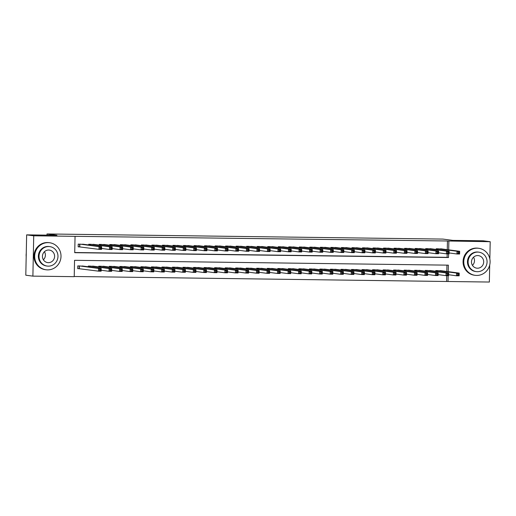 <?xml version="1.0" encoding="UTF-8"?>
<svg xmlns="http://www.w3.org/2000/svg" width="516" height="516" viewBox="0 0 516 516"><rect width="100%" height="100%" fill="white"/><g stroke="black" fill="none" stroke-linecap="round" stroke-linejoin="round"><path stroke-width="0.77" d="M489.71 264.985L489.355 282.039L448.023 281.504L448.146 275.673M74.22 276.499L448.023 281.504M448.23 271.655L448.365 265.153L74.556 260.316L74.214 276.666L32.889 276.131L33.727 235.799L75.059 236.334L74.717 252.685L448.527 257.523L448.604 253.872M33.727 235.799L26.645 234.87L25.8 275.202L32.889 276.131M84.527 244.416L78.213 244.113L78.161 246.841L79.999 246.861M95.06 244.552L88.746 244.249L88.733 244.965M105.587 244.687L99.278 244.384L99.259 245.1M116.119 244.823L109.805 244.526L109.792 245.235M126.646 244.958L120.338 244.661L120.318 245.371M137.179 245.094L130.864 244.797L130.851 245.506M147.711 245.229L141.397 244.932L141.378 245.648M158.238 245.364L151.923 245.068L151.91 245.784M168.771 245.506L162.456 245.203L162.437 245.919M179.297 245.642L172.983 245.339L172.97 246.055M189.83 245.777L183.515 245.474L183.502 246.19M200.356 245.913L194.042 245.616L194.029 246.326M210.889 246.048L204.575 245.751L204.562 246.461M221.416 246.184L215.101 245.887L215.088 246.596M231.948 246.319L225.634 246.022L225.621 246.738M242.475 246.455L236.167 246.158L236.147 246.874M253.008 246.596L246.693 246.293L246.68 247.009M263.534 246.732L257.226 246.429L257.207 247.145M274.067 246.867L267.752 246.564L267.74 247.28M284.6 247.003L278.285 246.706L278.266 247.416M295.126 247.138L288.812 246.841L288.799 247.551M305.659 247.274L299.345 246.977L299.325 247.686M316.185 247.409L309.871 247.112L309.858 247.828M326.718 247.545L320.404 247.248L320.391 247.964M337.245 247.686L330.93 247.383L330.917 248.099M347.778 247.822L341.463 247.519L341.45 248.235M358.304 247.957L351.989 247.654L351.977 248.37M368.837 248.093L362.522 247.796L362.509 248.506M379.363 248.228L373.055 247.932L373.036 248.641M389.896 248.364L383.582 248.067L383.569 248.776M400.422 248.499L394.114 248.202L394.095 248.918M410.955 248.635L404.641 248.338L404.628 249.054M421.482 248.776L415.174 248.473L415.154 249.189M432.015 248.912L425.7 248.609L425.687 249.325M446.611 281.317L446.727 275.654M446.817 271.468L446.946 265.134M442.089 270.848L435.775 270.545L435.762 271.261M431.557 270.707L425.242 270.41L425.229 271.126M421.03 270.571L414.716 270.274L414.703 270.99M410.497 270.436L404.183 270.139L404.17 270.855M399.971 270.3L393.656 270.003L393.637 270.713M389.438 270.165L383.124 269.868L383.111 270.577M378.912 270.029L372.597 269.726L372.578 270.442M368.379 269.894L362.064 269.591L362.051 270.307M357.846 269.758L351.538 269.455L351.519 270.171M347.32 269.616L341.005 269.32L340.992 270.036M336.787 269.481L330.479 269.184L330.459 269.9M326.26 269.346L319.946 269.049L319.933 269.765M315.728 269.21L309.419 268.913L309.4 269.623M305.201 269.075L298.887 268.778L298.874 269.487M294.668 268.939L288.354 268.636L288.341 269.352M284.142 268.804L277.827 268.501L277.814 269.217M273.609 268.668L267.294 268.365L267.282 269.081M263.083 268.526L256.768 268.23L256.749 268.946M252.55 268.391L246.235 268.094L246.222 268.81M242.023 268.255L235.709 267.959L235.689 268.675M231.49 268.12L225.176 267.823L225.163 268.533M220.958 267.985L214.65 267.688L214.63 268.397M210.431 267.849L204.117 267.546L204.104 268.262M199.898 267.714L193.59 267.411L193.571 268.127M189.372 267.578L183.057 267.275L183.045 267.991M178.839 267.436L172.531 267.14L172.512 267.856M168.313 267.301L161.998 267.004L161.985 267.72M157.78 267.165L151.465 266.869L151.452 267.585M147.254 267.03L140.939 266.733L140.926 267.443M136.721 266.895L130.406 266.598L130.393 267.307M126.194 266.759L119.88 266.456L119.867 267.172M115.661 266.624L109.347 266.32L109.334 267.036M105.135 266.488L98.82 266.185L98.801 266.901M94.602 266.346L88.288 266.05L88.275 266.766M84.069 266.211L77.761 265.914L77.703 268.636L79.548 268.662M447.269 249.667L447.456 240.985L75.059 236.334M74.723 252.518L447.108 257.336L447.185 253.859M442.547 249.047L436.233 248.744L436.214 249.46M26.645 234.87L56.921 235.264L47.001 233.961L46.975 235.135M47.001 233.961L442.922 239.089L452.842 240.385L483.111 240.779L490.2 241.707L489.839 258.961M447.456 240.985L490.2 241.707M448.688 249.854L448.868 241.172M447.108 257.336L448.527 257.523M458.176 252.137L458.15 253.227L459.208 253.24L459.227 252.15L458.176 252.137L457.034 251.26L459.666 251.292L459.608 254.02L456.976 253.982L457.034 251.26L438.071 248.77M440.709 248.802L459.666 251.292L459.227 252.15M458.15 253.227L456.976 253.982L449.101 252.95M459.208 253.24L459.608 254.02M458.769 273.951L457.718 273.932L457.698 275.022L458.75 275.034L459.208 273.093L459.156 275.815L456.518 275.783L456.576 273.061L459.208 273.093L440.251 270.603M448.643 274.751L456.518 275.783L457.698 275.022M437.62 270.571L456.576 273.061L457.718 273.932M459.156 275.815L458.75 275.034M476.655 275.434A13.635 13.158 97.5 0 0 490.065 262.747A13.635 13.158 97.5 0 0 478.713 248.293A13.635 13.158 97.5 0 0 477.223 248.183A13.635 13.158 97.5 0 0 463.813 260.864A13.635 13.158 97.5 0 0 475.165 275.325A13.635 13.158 97.5 0 0 476.655 275.434M478.713 248.293L478.003 248.196A13.635 13.158 97.5 0 0 476.513 248.093A13.635 13.158 97.5 0 0 463.104 260.774A13.635 13.158 97.5 0 0 474.456 275.234L475.165 275.325M476.313 271.629L475.662 271.539A9.817 9.475 -82.5 0 1 467.49 261.128A9.817 9.475 -82.5 0 1 477.145 251.995A9.817 9.475 -82.5 0 1 478.216 252.072L478.867 252.163A9.817 9.475 97.5 0 0 477.797 252.085A9.817 9.475 97.5 0 0 468.141 261.212A9.817 9.475 97.5 0 0 476.313 271.629A9.817 9.475 97.5 0 0 477.384 271.7A9.817 9.475 97.5 0 0 487.04 262.573A9.817 9.475 97.5 0 0 478.867 252.163M477.726 255.568A6.327 6.108 97.5 0 0 476.771 268.165A6.327 6.108 97.5 0 0 483.679 262.328A6.327 6.108 97.5 0 0 477.726 255.568M473.52 257.22A6.327 6.108 -82.5 0 1 472.45 265.359M47.562 269.881A13.635 13.158 97.5 0 0 60.972 257.2A13.635 13.158 97.5 0 0 49.62 242.739A13.635 13.158 97.5 0 0 48.13 242.63A13.635 13.158 97.5 0 0 34.72 255.31A13.635 13.158 97.5 0 0 46.072 269.771A13.635 13.158 97.5 0 0 47.562 269.881M49.62 242.739L48.91 242.643A13.635 13.158 97.5 0 0 47.427 242.539A13.635 13.158 97.5 0 0 34.011 255.22A13.635 13.158 97.5 0 0 45.363 269.681L46.072 269.771M47.22 266.075L46.569 265.985A9.817 9.475 -82.5 0 1 38.397 255.575A9.817 9.475 -82.5 0 1 48.053 246.448A9.817 9.475 -82.5 0 1 49.123 246.519L49.775 246.609A9.817 9.475 97.5 0 0 48.704 246.532A9.817 9.475 97.5 0 0 39.048 255.659A9.817 9.475 97.5 0 0 47.22 266.075A9.817 9.475 97.5 0 0 48.291 266.153A9.817 9.475 97.5 0 0 57.947 257.02A9.817 9.475 97.5 0 0 49.775 246.609M48.633 250.021A6.327 6.108 97.5 0 0 47.678 262.612A6.327 6.108 97.5 0 0 54.586 256.775A6.327 6.108 97.5 0 0 48.633 250.021M26.258 253.298A13.635 13.158 97.5 0 0 26.187 256.626M44.428 251.666A6.327 6.108 -82.5 0 1 43.357 259.806M447.643 251.995L447.624 253.085L448.675 253.104L448.701 252.014L447.643 251.995L446.508 251.124L449.139 251.157L449.081 253.878L446.45 253.846L446.508 251.124L427.545 248.635M430.176 248.667L449.139 251.157L448.701 252.014M447.624 253.085L446.45 253.846L438.568 252.814M448.675 253.104L449.081 253.878M437.117 251.86L437.091 252.95L438.148 252.963L438.168 251.873L437.117 251.86L435.975 250.989L438.606 251.021L438.548 253.743L435.917 253.711L435.975 250.989L417.012 248.499M419.65 248.531L438.606 251.021L438.168 251.873M437.091 252.95L435.917 253.711L428.041 252.679M438.148 252.963L438.548 253.743M426.584 251.724L426.564 252.814L427.616 252.827L427.641 251.737L426.584 251.724L425.442 250.847L428.08 250.886L428.022 253.608L425.39 253.575L425.442 250.847L406.485 248.364M409.117 248.396L428.08 250.886L427.641 251.737M426.564 252.814L425.39 253.575L417.508 252.543M427.616 252.827L428.022 253.608M416.057 251.589L416.031 252.679L417.089 252.692L417.109 251.602L416.057 251.589L414.916 250.712L417.547 250.75L417.489 253.472L414.858 253.44L414.916 250.712L395.953 248.228M398.584 248.26L417.547 250.75L417.109 251.602M416.031 252.679L414.858 253.44L406.982 252.408M417.089 252.692L417.489 253.472M448.243 273.809L447.191 273.796L447.166 274.886L448.217 274.899L448.681 272.958L448.623 275.679L445.992 275.647L446.05 272.919L448.681 272.958L429.718 270.468M438.116 274.615L445.992 275.647L447.166 274.886M427.087 270.436L446.05 272.919L447.191 273.796M448.623 275.679L448.217 274.899M437.71 273.673L436.659 273.661L436.639 274.751L437.691 274.764L438.148 272.822L438.09 275.544L435.459 275.512L435.517 272.783L438.148 272.822L419.192 270.332M427.583 274.48L435.459 275.512L436.639 274.751M416.56 270.3L435.517 272.783L436.659 273.661M438.09 275.544L437.691 274.764M427.183 273.538L426.132 273.525L426.106 274.615L427.158 274.628L427.622 272.68L427.564 275.409L424.932 275.376L424.99 272.648L427.622 272.68L408.659 270.197M417.051 274.338L424.932 275.376L426.106 274.615M406.028 270.165L424.99 272.648L426.132 273.525M427.564 275.409L427.158 274.628M416.651 273.403L415.599 273.39L415.573 274.48L416.631 274.493L417.089 272.545L417.031 275.273L414.4 275.241L414.458 272.512L417.089 272.545L398.133 270.062M406.524 274.202L414.4 275.241L415.573 274.48M395.501 270.023L414.458 272.512L415.599 273.39M417.031 275.273L416.631 274.493M405.524 251.453L405.505 252.543L406.556 252.556L406.582 251.466L405.524 251.453L404.383 250.576L407.021 250.608L406.963 253.337L404.331 253.304L404.383 250.576L385.426 248.086M388.058 248.125L407.021 250.608L406.582 251.466M405.505 252.543L404.331 253.304L396.449 252.266M406.556 252.556L406.963 253.337M406.124 273.267L405.066 273.254L405.047 274.344L406.098 274.357L406.563 272.409L406.505 275.138L403.873 275.099L403.931 272.377L406.563 272.409L387.6 269.926M395.991 274.067L403.873 275.099L405.047 274.344M384.968 269.887L403.931 272.377L405.066 273.254M406.505 275.138L406.098 274.357M394.998 251.318L394.972 252.408L396.024 252.421L396.049 251.331L394.998 251.318L393.856 250.441L396.488 250.473L396.43 253.201L393.798 253.169L393.856 250.441L374.893 247.951M377.525 247.99L396.488 250.473L396.049 251.331M394.972 252.408L393.798 253.169L385.923 252.13M396.024 252.421L396.43 253.201M395.591 273.132L394.54 273.119L394.514 274.209L395.572 274.222L396.03 272.274L395.972 275.002L393.34 274.964L393.398 272.242L396.03 272.274L377.073 269.784M385.465 273.932L393.34 274.964L394.514 274.209M374.435 269.752L393.398 272.242L394.54 273.119M395.972 275.002L395.572 274.222M384.465 251.182L384.446 252.272L385.497 252.285L385.517 251.195L384.465 251.182L383.323 250.305L385.955 250.337L385.904 253.066L383.265 253.027L383.323 250.305L364.367 247.815M366.999 247.854L385.955 250.337L385.517 251.195M384.446 252.272L383.265 253.027L375.39 251.995M385.497 252.285L385.904 253.066M385.065 272.996L384.007 272.983L383.988 274.073L385.039 274.086L385.504 272.138L385.446 274.86L382.814 274.828L382.872 272.106L385.504 272.138L366.541 269.649M374.932 273.796L382.814 274.828L383.988 274.073M363.909 269.616L382.872 272.106L384.007 272.983M385.446 274.86L385.039 274.086M373.939 251.047L373.913 252.137L374.964 252.15L374.99 251.06L373.939 251.047L372.797 250.17L375.429 250.202L375.371 252.93L372.739 252.892L372.797 250.17L353.834 247.68M356.466 247.712L375.429 250.202L374.99 251.06M373.913 252.137L372.739 252.892L364.864 251.86M374.964 252.15L375.371 252.93M374.532 272.861L373.481 272.841L373.455 273.932L374.513 273.944L374.971 272.003L374.913 274.725L372.281 274.693L372.339 271.971L374.971 272.003L356.008 269.513M364.406 273.661L372.281 274.693L373.455 273.932M353.376 269.481L372.339 271.971L373.481 272.841M374.913 274.725L374.513 273.944M363.406 250.905L363.387 251.995L364.438 252.014L364.457 250.924L363.406 250.905L362.264 250.034L364.896 250.066L364.844 252.788L362.206 252.756L362.264 250.034L343.308 247.545M345.939 247.577L364.896 250.066L364.457 250.924M363.387 251.995L362.206 252.756L354.331 251.724M364.438 252.014L364.844 252.788M364.006 272.719L362.948 272.706L362.929 273.796L363.98 273.809L364.444 271.868L364.386 274.589L361.755 274.557L361.806 271.829L364.444 271.868L345.481 269.378M353.873 273.525L361.755 274.557L362.929 273.796M342.85 269.346L361.806 271.829L362.948 272.706M364.386 274.589L363.98 273.809M352.88 250.77L352.854 251.86L353.905 251.873L353.931 250.782L352.88 250.77L351.738 249.899L354.369 249.931L354.311 252.653L351.68 252.621L351.738 249.899L332.775 247.409M335.406 247.441L354.369 249.931L353.931 250.782M352.854 251.86L351.68 252.621L343.798 251.589M353.905 251.873L354.311 252.653M353.473 272.583L352.422 272.571L352.396 273.661L353.454 273.673L353.912 271.732L353.853 274.454L351.222 274.422L351.28 271.693L353.912 271.732L334.948 269.242M343.346 273.39L351.222 274.422L352.396 273.661M332.317 269.21L351.28 271.693L352.422 272.571M353.853 274.454L353.454 273.673M342.347 250.634L342.327 251.724L343.379 251.737L343.398 250.647L342.347 250.634L341.205 249.757L343.837 249.796L343.779 252.518L341.147 252.485L341.205 249.757L322.248 247.274M324.88 247.306L343.837 249.796L343.398 250.647M342.327 251.724L341.147 252.485L333.272 251.453M343.379 251.737L343.779 252.518M342.947 272.448L341.889 272.435L341.869 273.525L342.921 273.538L343.379 271.59L343.327 274.319L340.695 274.286L340.747 271.558L343.379 271.59L324.422 269.107M332.814 273.248L340.695 274.286L341.869 273.525M321.791 269.075L340.747 271.558L341.889 272.435M343.327 274.319L342.921 273.538M331.82 250.499L331.794 251.589L332.846 251.602L332.872 250.512L331.82 250.499L330.679 249.621L333.31 249.66L333.252 252.382L330.621 252.35L330.679 249.621L311.716 247.138M314.347 247.17L333.31 249.66L332.872 250.512M331.794 251.589L330.621 252.35L322.739 251.318M332.846 251.602L333.252 252.382M332.414 272.313L331.362 272.3L331.337 273.39L332.388 273.403L332.852 271.455L332.794 274.183L330.163 274.151L330.221 271.422L332.852 271.455L313.889 268.971M322.287 273.112L330.163 274.151L331.337 273.39M311.258 268.933L330.221 271.422L331.362 272.3M332.794 274.183L332.388 273.403M321.287 250.363L321.262 251.453L322.319 251.466L322.339 250.376L321.287 250.363L320.146 249.486L322.777 249.518L322.719 252.247L320.088 252.214L320.146 249.486L301.183 246.996M303.821 247.035L322.777 249.518L322.339 250.376M321.262 251.453L320.088 252.214L312.212 251.176M322.319 251.466L322.719 252.247M321.881 272.177L320.829 272.164L320.81 273.254L321.861 273.267L322.319 271.319L322.268 274.048L319.63 274.009L319.688 271.287L322.319 271.319L303.363 268.836M311.754 272.977L319.63 274.009L320.81 273.254M300.731 268.797L319.688 271.287L320.829 272.164M322.268 274.048L321.861 273.267M310.755 250.228L310.735 251.318L311.787 251.331L311.812 250.241L310.755 250.228L309.619 249.351L312.251 249.383L312.193 252.111L309.561 252.079L309.619 249.351L290.656 246.861M293.288 246.9L312.251 249.383L311.812 250.241M310.735 251.318L309.561 252.079L301.679 251.04M311.787 251.331L312.193 252.111M311.354 272.042L310.303 272.029L310.277 273.119L311.329 273.132L311.793 271.184L311.735 273.912L309.103 273.873L309.161 271.152L311.793 271.184L292.83 268.694M301.228 272.841L309.103 273.873L310.277 273.119M290.198 268.662L309.161 271.152L310.303 272.029M311.735 273.912L311.329 273.132M300.228 250.092L300.202 251.182L301.26 251.195L301.28 250.105L300.228 250.092L299.087 249.215L301.718 249.247L301.66 251.976L299.028 251.937L299.087 249.215L280.124 246.725M282.762 246.764L301.718 249.247L301.28 250.105M300.202 251.182L299.028 251.937L291.153 250.905M301.26 251.195L301.66 251.976M300.822 271.906L299.77 271.893L299.751 272.977L300.802 272.996L301.26 271.048L301.202 273.77L298.57 273.738L298.629 271.016L301.26 271.048L282.304 268.559M290.695 272.706L298.57 273.738L299.751 272.977M279.672 268.526L298.629 271.016L299.77 271.893M301.202 273.77L300.802 272.996M289.695 249.957L289.676 251.047L290.727 251.06L290.753 249.97L289.695 249.957L288.554 249.08L291.192 249.112L291.134 251.84L288.502 251.802L288.554 249.08L269.597 246.59M272.229 246.622L291.192 249.112L290.753 249.97M289.676 251.047L288.502 251.802L280.62 250.77M290.727 251.06L291.134 251.84M290.295 271.764L289.244 271.751L289.218 272.841L290.269 272.854L290.734 270.913L290.676 273.635L288.044 273.603L288.102 270.881L290.734 270.913L271.771 268.423M280.162 272.571L288.044 273.603L289.218 272.841M269.139 268.391L288.102 270.881L289.244 271.751M290.676 273.635L290.269 272.854M279.169 249.815L279.143 250.905L280.201 250.924L280.22 249.834L279.169 249.815L278.027 248.944L280.659 248.976L280.601 251.698L277.969 251.666L278.027 248.944L259.064 246.455M261.696 246.487L280.659 248.976L280.22 249.834M279.143 250.905L277.969 251.666L270.094 250.634M280.201 250.924L280.601 251.698M279.762 271.629L278.711 271.616L278.685 272.706L279.743 272.719L280.201 270.777L280.143 273.499L277.511 273.467L277.569 270.739L280.201 270.777L261.244 268.288M269.636 272.435L277.511 273.467L278.685 272.706M258.613 268.255L277.569 270.739L278.711 271.616M280.143 273.499L279.743 272.719M268.636 249.68L268.617 250.77L269.668 250.782L269.694 249.692L268.636 249.68L267.494 248.809L270.132 248.841L270.074 251.563L267.443 251.531L267.494 248.809L248.538 246.319M251.169 246.351L270.132 248.841L269.694 249.692M268.617 250.77L267.443 251.531L259.561 250.499M269.668 250.782L270.074 251.563M269.236 271.493L268.178 271.481L268.159 272.571L269.21 272.583L269.675 270.642L269.616 273.364L266.985 273.332L267.043 270.603L269.675 270.642L250.712 268.152M259.103 272.3L266.985 273.332L268.159 272.571M248.08 268.12L267.043 270.603L268.178 271.481M269.616 273.364L269.21 272.583M258.11 249.544L258.084 250.634L259.135 250.647L259.161 249.557L258.11 249.544L256.968 248.667L259.6 248.706L259.542 251.427L256.91 251.395L256.968 248.667L238.005 246.184M240.637 246.216L259.6 248.706L259.161 249.557M258.084 250.634L256.91 251.395L249.035 250.363M259.135 250.647L259.542 251.427M258.703 271.358L257.652 271.345L257.626 272.435L258.684 272.448L259.142 270.5L259.084 273.228L256.452 273.196L256.51 270.468L259.142 270.5L240.185 268.017M248.577 272.158L256.452 273.196L257.626 272.435M237.547 267.985L256.51 270.468L257.652 271.345M259.084 273.228L258.684 272.448M247.577 249.409L247.557 250.499L248.609 250.512L248.628 249.422L247.577 249.409L246.435 248.531L249.067 248.57L249.015 251.292L246.377 251.26L246.435 248.531L227.479 246.048M230.11 246.08L249.067 248.57L248.628 249.422M247.557 250.499L246.377 251.26L238.502 250.228M248.609 250.512L249.015 251.292M248.177 271.223L247.119 271.21L247.1 272.3L248.151 272.313L248.615 270.365L248.557 273.093L245.926 273.061L245.984 270.332L248.615 270.365L229.652 267.881M238.044 272.022L245.926 273.061L247.1 272.3M227.021 267.843L245.984 270.332L247.119 271.21M248.557 273.093L248.151 272.313M237.05 249.273L237.025 250.363L238.076 250.376L238.102 249.286L237.05 249.273L235.909 248.396L238.54 248.428L238.482 251.157L235.851 251.124L235.909 248.396L216.946 245.906M219.577 245.945L238.54 248.428L238.102 249.286M237.025 250.363L235.851 251.124L227.975 250.086M238.076 250.376L238.482 251.157M237.644 271.087L236.592 271.074L236.567 272.164L237.624 272.177L238.082 270.229L238.024 272.958L235.393 272.919L235.451 270.197L238.082 270.229L219.119 267.746M227.517 271.887L235.393 272.919L236.567 272.164M216.488 267.707L235.451 270.197L236.592 271.074M238.024 272.958L237.624 272.177M226.518 249.138L226.498 250.228L227.55 250.241L227.569 249.151L226.518 249.138L225.376 248.26L228.007 248.293L227.956 251.021L225.318 250.982L225.376 248.26L206.419 245.771M209.051 245.81L228.007 248.293L227.569 249.151M226.498 250.228L225.318 250.982L217.442 249.95M227.55 250.241L227.956 251.021M227.117 270.952L226.06 270.939L226.04 272.029L227.092 272.042L227.556 270.094L227.498 272.822L224.866 272.783L224.918 270.062L227.556 270.094L208.593 267.604M216.984 271.751L224.866 272.783L226.04 272.029M205.961 267.572L224.918 270.062L226.06 270.939M227.498 272.822L227.092 272.042M215.991 249.002L215.965 250.092L217.017 250.105L217.043 249.015L215.991 249.002L214.85 248.125L217.481 248.157L217.423 250.886L214.791 250.847L214.85 248.125L195.886 245.635M198.518 245.674L217.481 248.157L217.043 249.015M215.965 250.092L214.791 250.847L206.91 249.815M217.017 250.105L217.423 250.886M216.585 270.816L215.533 270.803L215.507 271.887L216.565 271.906L217.023 269.958L216.965 272.68L214.334 272.648L214.392 269.926L217.023 269.958L198.06 267.469M206.458 271.616L214.334 272.648L215.507 271.887M195.429 267.436L214.392 269.926L215.533 270.803M216.965 272.68L216.565 271.906M205.458 248.867L205.439 249.957L206.49 249.97L206.51 248.88L205.458 248.867L204.317 247.99L206.948 248.022L206.89 250.75L204.259 250.712L204.317 247.99L185.36 245.5M187.992 245.532L206.948 248.022L206.51 248.88M205.439 249.957L204.259 250.712L196.383 249.68M206.49 249.97L206.89 250.75M206.058 270.674L205 270.661L204.981 271.751L206.032 271.764L206.49 269.823L206.439 272.545L203.807 272.512L203.859 269.791L206.49 269.823L187.534 267.333M195.925 271.481L203.807 272.512L204.981 271.751M184.902 267.301L203.859 269.791L205 270.661M206.439 272.545L206.032 271.764M194.932 248.725L194.906 249.815L195.957 249.834L195.983 248.744L194.932 248.725L193.79 247.854L196.422 247.886L196.364 250.608L193.732 250.576L193.79 247.854L174.827 245.364M177.459 245.397L196.422 247.886L195.983 248.744M194.906 249.815L193.732 250.576L185.85 249.544M195.957 249.834L196.364 250.608M195.525 270.539L194.474 270.526L194.448 271.616L195.5 271.629L195.964 269.687L195.906 272.409L193.274 272.377L193.332 269.649L195.964 269.687L177.001 267.198M185.399 271.345L193.274 272.377L194.448 271.616M174.369 267.165L193.332 269.649L194.474 270.526M195.906 272.409L195.5 271.629M184.399 248.589L184.373 249.68L185.431 249.692L185.45 248.602L184.399 248.589L183.257 247.719L185.889 247.751L185.831 250.473L183.199 250.441L183.257 247.719L164.294 245.229M166.932 245.261L185.889 247.751L185.45 248.602M184.373 249.68L183.199 250.441L175.324 249.409M185.431 249.692L185.831 250.473M184.992 270.403L183.941 270.39L183.922 271.481L184.973 271.493L185.431 269.552L185.379 272.274L182.741 272.242L182.799 269.513L185.431 269.552L166.475 267.062M174.866 271.21L182.741 272.242L183.922 271.481M163.843 267.03L182.799 269.513L183.941 270.39M185.379 272.274L184.973 271.493M173.866 248.454L173.847 249.544L174.898 249.557L174.924 248.467L173.866 248.454L172.731 247.577L175.363 247.615L175.305 250.337L172.673 250.305L172.731 247.577L153.768 245.094M156.4 245.126L175.363 247.615L174.924 248.467M173.847 249.544L172.673 250.305L164.791 249.273M174.898 249.557L175.305 250.337M174.466 270.268L173.415 270.255L173.389 271.345L174.44 271.358L174.905 269.41L174.847 272.138L172.215 272.106L172.273 269.378L174.905 269.41L155.942 266.927M164.34 271.068L172.215 272.106L173.389 271.345M153.31 266.895L172.273 269.378L173.415 270.255M174.847 272.138L174.44 271.358M163.34 248.319L163.314 249.409L164.372 249.422L164.391 248.331L163.34 248.319L162.198 247.441L164.83 247.48L164.772 250.202L162.14 250.17L162.198 247.441L143.235 244.958M145.873 244.99L164.83 247.48L164.391 248.331M163.314 249.409L162.14 250.17L154.265 249.138M164.372 249.422L164.772 250.202M163.933 270.132L162.882 270.12L162.863 271.21L163.914 271.223L164.372 269.275L164.314 272.003L161.682 271.971L161.74 269.242L164.372 269.275L145.415 266.791M153.807 270.932L161.682 271.971L162.863 271.21M142.784 266.753L161.74 269.242L162.882 270.12M164.314 272.003L163.914 271.223M152.807 248.183L152.788 249.273L153.839 249.286L153.865 248.196L152.807 248.183L151.665 247.306L154.303 247.338L154.245 250.066L151.614 250.034L151.665 247.306L132.709 244.816M135.34 244.855L154.303 247.338L153.865 248.196M152.788 249.273L151.614 250.034L143.732 248.996M153.839 249.286L154.245 250.066M153.407 269.997L152.355 269.984L152.33 271.074L153.381 271.087L153.845 269.139L153.787 271.868L151.156 271.829L151.214 269.107L153.845 269.139L134.882 266.656M143.274 270.797L151.156 271.829L152.33 271.074M132.251 266.617L151.214 269.107L152.355 269.984M153.787 271.868L153.381 271.087M142.281 248.048L142.255 249.138L143.313 249.151L143.332 248.061L142.281 248.048L141.139 247.17L143.77 247.203L143.712 249.931L141.081 249.892L141.139 247.17L122.176 244.681M124.808 244.719L143.77 247.203L143.332 248.061M142.255 249.138L141.081 249.892L133.205 248.86M143.313 249.151L143.712 249.931M142.874 269.862L141.823 269.849L141.803 270.939L142.855 270.952L143.313 269.004L143.255 271.732L140.623 271.693L140.681 268.971L143.313 269.004L124.356 266.514M132.747 270.661L140.623 271.693L141.803 270.939M121.724 266.482L140.681 268.971L141.823 269.849M143.255 271.732L142.855 270.952M131.748 247.912L131.728 249.002L132.78 249.015L132.805 247.925L131.748 247.912L130.606 247.035L133.244 247.067L133.186 249.796L130.554 249.757L130.606 247.035L111.65 244.545M114.281 244.584L133.244 247.067L132.805 247.925M131.728 249.002L130.554 249.757L122.673 248.725M132.78 249.015L133.186 249.796M132.348 269.726L131.296 269.713L131.27 270.797L132.322 270.816L132.786 268.868L132.728 271.59L130.096 271.558L130.155 268.836L132.786 268.868L113.823 266.379M122.215 270.526L130.096 271.558L131.27 270.797M111.192 266.346L130.155 268.836L131.296 269.713M132.728 271.59L132.322 270.816M121.221 247.777L121.196 248.867L122.247 248.88L122.273 247.79L121.221 247.777L120.08 246.9L122.711 246.932L122.653 249.66L120.022 249.621L120.08 246.9L101.117 244.41M103.748 244.442L122.711 246.932L122.273 247.79M121.196 248.867L120.022 249.621L112.146 248.589M122.247 248.88L122.653 249.66M121.815 269.584L120.763 269.571L120.738 270.661L121.795 270.674L122.253 268.733L122.195 271.455L119.564 271.422L119.622 268.701L122.253 268.733L103.297 266.243M111.688 270.39L119.564 271.422L120.738 270.661M100.659 266.211L119.622 268.701L120.763 269.571M122.195 271.455L121.795 270.674M110.688 247.635L110.669 248.725L111.72 248.744L111.74 247.654L110.688 247.635L109.547 246.764L112.178 246.796L112.127 249.518L109.489 249.486L109.547 246.764L90.59 244.274M93.222 244.307L112.178 246.796L111.74 247.654M110.669 248.725L109.489 249.486L101.613 248.454M111.72 248.744L112.127 249.518M111.288 269.449L110.231 269.436L110.211 270.526L111.263 270.539L111.727 268.597L111.669 271.319L109.037 271.287L109.095 268.559L111.727 268.597L92.764 266.108M101.155 270.255L109.037 271.287L110.211 270.526M90.132 266.075L109.095 268.559L110.231 269.436M111.669 271.319L111.263 270.539M100.162 247.499L100.136 248.589L101.188 248.602L101.213 247.512L100.162 247.499L99.02 246.629L101.652 246.661L101.594 249.383L98.962 249.351L99.02 246.629L80.057 244.139M82.689 244.171L101.652 246.661L101.213 247.512M100.136 248.589L98.962 249.351L78.161 246.732M101.188 248.602L101.594 249.383M100.755 269.313L99.704 269.3L99.678 270.39L100.736 270.403L101.194 268.462L101.136 271.184L98.504 271.152L98.562 268.423L101.194 268.462L82.237 265.972M77.703 268.533L98.504 271.152L99.678 270.39M79.599 265.94L98.562 268.423L99.704 269.3M101.136 271.184L100.736 270.403M437.845 248.77L437.826 249.673M437.665 248.764L437.645 249.647M437.187 271.448L437.207 270.565M437.368 271.474L437.387 270.565M427.319 248.635L427.3 249.538M427.132 248.628L427.119 249.512M416.786 248.493L416.767 249.402M416.606 248.493L416.586 249.376M406.26 248.357L406.24 249.267M406.073 248.357L406.053 249.241M395.727 248.222L395.708 249.125M395.546 248.222L395.527 249.105M426.661 271.313L426.68 270.429M426.842 271.339L426.861 270.429M416.128 271.177L416.148 270.294M416.309 271.197L416.328 270.294M405.602 271.042L405.621 270.158M405.782 271.061L405.802 270.158M395.069 270.9L395.088 270.023M395.25 270.926L395.269 270.023M385.2 248.086L385.181 248.989M385.013 248.086L384.994 248.97M384.543 270.765L384.555 269.881M384.723 270.79L384.743 269.887M374.668 247.951L374.648 248.854M374.487 247.951L374.468 248.828M374.01 270.629L374.029 269.745M374.19 270.655L374.21 269.752M364.135 247.815L364.122 248.718M363.954 247.809L363.935 248.693M363.483 270.494L363.496 269.61M363.664 270.519L363.683 269.616M353.608 247.68L353.589 248.583M353.428 247.674L353.408 248.557M352.95 270.358L352.97 269.475M353.131 270.384L353.15 269.475M343.075 247.545L343.056 248.448M342.895 247.538L342.876 248.422M342.418 270.223L342.437 269.339M342.605 270.249L342.624 269.339M332.549 247.403L332.53 248.312M332.368 247.403L332.349 248.286M331.891 270.087L331.911 269.204M332.072 270.107L332.091 269.204M322.016 247.267L321.997 248.177M321.836 247.267L321.816 248.151M321.358 269.952L321.378 269.068M321.545 269.971L321.565 269.068M311.49 247.132L311.471 248.035M311.309 247.132L311.29 248.015M310.832 269.81L310.851 268.933M311.013 269.836L311.032 268.933M300.957 246.996L300.938 247.899M300.776 246.996L300.757 247.88M300.299 269.675L300.318 268.791M300.48 269.7L300.499 268.797M290.431 246.861L290.411 247.764M290.244 246.861L290.231 247.738M289.773 269.539L289.792 268.655M289.953 269.565L289.973 268.662M279.898 246.725L279.878 247.628M279.717 246.719L279.698 247.603M279.24 269.404L279.259 268.52M279.42 269.429L279.44 268.526M269.371 246.59L269.352 247.493M269.184 246.584L269.165 247.467M268.713 269.268L268.733 268.385M268.894 269.294L268.913 268.385M258.839 246.455L258.819 247.358M258.658 246.448L258.639 247.332M258.181 269.133L258.2 268.249M258.361 269.159L258.381 268.249M248.312 246.313L248.293 247.222M248.125 246.313L248.106 247.196M247.654 268.997L247.667 268.114M247.835 269.017L247.854 268.114M237.779 246.177L237.76 247.087M237.599 246.177L237.579 247.061M237.121 268.862L237.141 267.978M237.302 268.881L237.321 267.978M227.246 246.042L227.234 246.945M227.066 246.042L227.046 246.925M226.595 268.72L226.608 267.843M226.776 268.746L226.795 267.843M216.72 245.906L216.701 246.809M216.539 245.906L216.52 246.79M216.062 268.584L216.081 267.701M216.243 268.61L216.262 267.707M206.187 245.771L206.168 246.674M206.007 245.771L205.987 246.648M205.529 268.449L205.549 267.565M205.716 268.475L205.736 267.572M195.661 245.635L195.641 246.538M195.48 245.629L195.461 246.513M195.003 268.314L195.022 267.43M195.183 268.339L195.203 267.436M185.128 245.5L185.109 246.403M184.947 245.493L184.928 246.377M184.47 268.178L184.489 267.294M184.657 268.204L184.676 267.294M174.601 245.364L174.582 246.267M174.421 245.358L174.402 246.242M173.944 268.043L173.963 267.159M174.124 268.068L174.144 267.159M164.069 245.223L164.049 246.132M163.888 245.223L163.869 246.106M163.411 267.907L163.43 267.024M163.591 267.927L163.611 267.024M153.542 245.087L153.523 245.997M153.355 245.087L153.342 245.971M152.884 267.772L152.904 266.888M153.065 267.791L153.084 266.888M143.009 244.952L142.99 245.855M142.829 244.952L142.809 245.835M142.351 267.63L142.371 266.753M142.532 267.656L142.551 266.753M132.483 244.816L132.464 245.719M132.296 244.816L132.283 245.7M131.825 267.494L131.844 266.611M132.006 267.52L132.025 266.617M121.95 244.681L121.931 245.584M121.77 244.681L121.75 245.558M121.292 267.359L121.312 266.475M121.473 267.385L121.492 266.482M111.424 244.545L111.404 245.448M111.237 244.539L111.217 245.423M110.766 267.224L110.779 266.34M110.946 267.249L110.966 266.346M100.891 244.41L100.872 245.313M100.71 244.403L100.691 245.287M100.233 267.088L100.252 266.204M100.414 267.114L100.433 266.204M90.358 244.274L90.345 245.177M90.177 244.268L90.158 245.152M89.707 266.953L89.719 266.069M89.887 266.978L89.907 266.069M79.832 244.132L79.774 246.835M79.651 244.132L79.593 246.816M79.135 268.617L79.193 265.934M79.316 268.63L79.374 265.934"/></g></svg>
